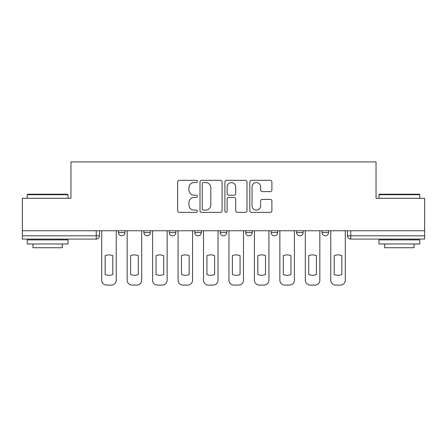 <?xml version="1.0" encoding="UTF-8"?>
<svg xmlns="http://www.w3.org/2000/svg" width="447" height="447" viewBox="0 0 447 447"><rect width="100%" height="100%" fill="white"/><g stroke="black" fill="none" stroke-linecap="round" stroke-linejoin="round"><path stroke-width="0.67" d="M197.401 181.443A1.123 1.123 0 0 0 196.278 180.325L179.264 180.325A1.604 1.604 0 0 0 177.66 181.923L177.66 210.749A1.604 1.604 0 0 0 179.264 212.353L196.278 212.353A1.123 1.123 0 0 0 197.401 211.23A1.123 1.123 0 0 0 196.278 210.107L194.076 210.107A5.124 5.124 0 0 1 188.952 204.983L188.952 202.58A5.124 5.124 0 0 1 194.076 197.457L196.278 197.457A1.123 1.123 0 0 0 197.401 196.339A1.123 1.123 0 0 0 196.278 195.216L194.076 195.216A5.124 5.124 0 0 1 188.952 190.092L188.952 187.69A5.124 5.124 0 0 1 194.076 182.566L196.278 182.566A1.123 1.123 0 0 0 197.401 181.443M322.036 230.758L322.036 232.552L328.562 232.552A3.263 3.263 0 0 1 325.299 235.815A3.263 3.263 0 0 1 322.036 232.552L322.036 230.758M271.139 230.758L271.139 232.552L277.66 232.552A3.263 3.263 0 0 1 274.397 235.815A3.263 3.263 0 0 1 271.139 232.552L271.139 230.758M245.688 230.758L245.688 232.552L252.214 232.552A3.263 3.263 0 0 1 248.951 235.815A3.263 3.263 0 0 1 245.688 232.552L245.688 230.758M194.786 232.552L194.786 230.758L194.786 232.552A3.263 3.263 0 0 0 198.049 235.815A3.263 3.263 0 0 1 194.786 232.552L201.312 232.552A3.263 3.263 0 0 1 198.049 235.815M143.889 232.552L143.889 230.758L143.889 232.552A3.263 3.263 0 0 0 147.152 235.815A3.263 3.263 0 0 1 143.889 232.552L150.415 232.552A3.263 3.263 0 0 1 147.152 235.815A3.263 3.263 0 0 0 150.415 232.552L150.415 230.758L150.415 232.552M270.301 191.612A1.604 1.604 0 0 0 271.899 190.014L271.899 181.923A1.604 1.604 0 0 0 270.301 180.325L251.404 180.325A1.604 1.604 0 0 0 249.8 181.923L249.8 210.749A1.604 1.604 0 0 0 251.404 212.353L270.301 212.353A1.604 1.604 0 0 0 271.899 210.749L271.899 200.982A1.604 1.604 0 0 0 270.301 199.379L262.21 199.379A1.604 1.604 0 0 0 260.612 200.982L260.612 205.827A4.286 4.286 0 0 1 256.327 210.107A4.286 4.286 0 0 1 252.041 205.827L252.041 186.852A4.286 4.286 0 0 1 256.327 182.566A4.286 4.286 0 0 1 260.612 186.852L260.612 190.014A1.604 1.604 0 0 0 262.21 191.612L270.301 191.612M22.35 230.758L22.35 198.295L70.967 198.295L70.967 161.915L376.033 161.915L376.033 198.295L424.65 198.295L424.65 230.758L22.35 230.758L22.35 235.815L99.513 235.815L99.513 230.758L99.513 235.815A3.263 3.263 0 0 1 96.25 239.078L22.35 239.078L22.35 235.815M222.098 181.923A1.604 1.604 0 0 0 220.5 180.325L201.603 180.325A1.604 1.604 0 0 0 199.999 181.923L199.999 210.749A1.604 1.604 0 0 0 201.603 212.353L220.5 212.353A1.604 1.604 0 0 0 222.098 210.749L222.098 181.923M226.5 180.325L245.397 180.325A1.604 1.604 0 0 1 247.001 181.923L247.001 210.749A1.604 1.604 0 0 1 245.397 212.353L237.312 212.353A1.604 1.604 0 0 1 235.709 210.749L235.709 199.06A1.604 1.604 0 0 0 234.111 197.457L228.747 197.457A1.604 1.604 0 0 0 227.143 199.06L227.143 211.23A1.123 1.123 0 0 1 226.02 212.353A1.123 1.123 0 0 1 224.902 211.23L224.902 181.923A1.604 1.604 0 0 1 226.5 180.325M347.487 230.758L347.487 235.815L424.65 235.815L424.65 239.078L350.75 239.078A3.263 3.263 0 0 1 347.487 235.815M424.65 230.758L424.65 235.815M328.562 230.758L328.562 232.552M303.111 230.758L303.111 232.552A3.263 3.263 0 0 1 299.848 235.815A3.263 3.263 0 0 1 296.584 232.552L303.111 232.552L303.111 230.758M296.584 230.758L296.584 232.552M277.66 232.552L277.66 230.758L277.66 232.552A3.263 3.263 0 0 1 274.397 235.815M252.214 232.552L252.214 230.758L252.214 232.552A3.263 3.263 0 0 1 248.951 235.815M226.763 230.758L226.763 232.552A3.263 3.263 0 0 1 223.5 235.815A3.263 3.263 0 0 1 220.237 232.552A3.263 3.263 0 0 0 223.5 235.815A3.263 3.263 0 0 0 226.763 232.552L226.763 230.758M220.237 230.758L220.237 232.552L226.763 232.552M201.312 230.758L201.312 232.552M175.861 230.758L175.861 232.552A3.263 3.263 0 0 1 172.603 235.815A3.263 3.263 0 0 1 169.34 232.552A3.263 3.263 0 0 0 172.603 235.815M169.34 230.758L169.34 232.552L175.861 232.552M124.964 230.758L124.964 232.552A3.263 3.263 0 0 1 121.701 235.815A3.263 3.263 0 0 1 118.438 232.552A3.263 3.263 0 0 0 121.701 235.815A3.263 3.263 0 0 0 124.964 232.552L124.964 230.758M118.438 230.758L118.438 232.552L124.964 232.552M96.25 230.758L96.25 239.078A3.263 3.263 0 0 0 99.513 235.815M203.363 182.566A1.123 1.123 0 0 0 202.245 183.689L202.245 208.989A1.123 1.123 0 0 0 203.363 210.107L205.687 210.107A5.124 5.124 0 0 0 210.811 204.983L210.811 187.69A5.124 5.124 0 0 0 205.687 182.566L203.363 182.566M235.709 186.93A4.286 4.286 0 0 0 231.429 182.644A4.286 4.286 0 0 0 227.143 186.93L227.143 193.612A1.604 1.604 0 0 0 228.747 195.216L234.111 195.216A1.604 1.604 0 0 0 235.709 193.612L235.709 186.93M105.146 255.65L105.146 274.547A10.197 10.197 0 0 0 112.812 274.547L112.812 255.65A10.197 10.197 0 0 0 105.146 255.65M101.715 230.758L101.715 280.191A4.895 4.895 0 0 0 106.609 285.085L111.342 285.085A4.895 4.895 0 0 0 116.237 280.191L116.237 230.758M130.591 255.65L130.591 274.547A10.197 10.197 0 0 0 138.263 274.547L138.263 255.65A10.197 10.197 0 0 0 130.591 255.65M127.166 230.758L127.166 280.191A4.895 4.895 0 0 0 132.061 285.085L136.793 285.085A4.895 4.895 0 0 0 141.688 280.191L141.688 230.758M156.042 255.65L156.042 274.547A10.197 10.197 0 0 0 163.708 274.547L163.708 255.65A10.197 10.197 0 0 0 156.042 255.65M152.617 230.758L152.617 280.191A4.895 4.895 0 0 0 157.512 285.085L162.239 285.085A4.895 4.895 0 0 0 167.133 280.191L167.133 230.758M27.245 194.708L27.736 194.216L67.542 194.216L68.028 194.708L27.245 194.708L27.245 198.295M68.028 243.973L27.245 243.973L27.245 239.894L68.028 239.894L68.028 243.973M62.317 243.973L62.317 247.727L32.955 247.727L32.955 243.973M378.972 194.708L379.458 194.216L419.264 194.216L419.755 194.708L378.972 194.708L378.972 198.295M419.755 243.973L378.972 243.973L378.972 239.894L419.755 239.894L419.755 243.973M414.045 243.973L414.045 247.727L384.683 247.727L384.683 243.973M181.493 255.65L181.493 274.547A10.197 10.197 0 0 0 189.159 274.547L189.159 255.65A10.197 10.197 0 0 0 181.493 255.65M178.068 230.758L178.068 280.191A4.895 4.895 0 0 0 182.963 285.085L187.69 285.085A4.895 4.895 0 0 0 192.584 280.191L192.584 230.758M206.939 255.65L206.939 274.547A10.197 10.197 0 0 0 214.61 274.547L214.61 255.65A10.197 10.197 0 0 0 206.939 255.65M203.514 230.758L203.514 280.191A4.895 4.895 0 0 0 208.408 285.085L213.141 285.085A4.895 4.895 0 0 0 218.035 280.191L218.035 230.758M232.39 255.65L232.39 274.547A10.197 10.197 0 0 0 240.061 274.547L240.061 255.65A10.197 10.197 0 0 0 232.39 255.65M228.965 230.758L228.965 280.191A4.895 4.895 0 0 0 233.859 285.085L238.592 285.085A4.895 4.895 0 0 0 243.486 280.191L243.486 230.758M257.841 255.65L257.841 274.547A10.197 10.197 0 0 0 265.507 274.547L265.507 255.65A10.197 10.197 0 0 0 257.841 255.65M254.416 230.758L254.416 280.191A4.895 4.895 0 0 0 259.31 285.085L264.037 285.085A4.895 4.895 0 0 0 268.932 280.191L268.932 230.758M283.292 255.65L283.292 274.547A10.197 10.197 0 0 0 290.958 274.547L290.958 255.65A10.197 10.197 0 0 0 283.292 255.65M279.867 230.758L279.867 280.191A4.895 4.895 0 0 0 284.761 285.085L289.488 285.085A4.895 4.895 0 0 0 294.383 280.191L294.383 230.758M308.737 255.65L308.737 274.547A10.197 10.197 0 0 0 316.409 274.547L316.409 255.65A10.197 10.197 0 0 0 308.737 255.65M305.312 230.758L305.312 280.191A4.895 4.895 0 0 0 310.207 285.085L314.939 285.085A4.895 4.895 0 0 0 319.834 280.191L319.834 230.758M334.188 255.65L334.188 274.547A10.197 10.197 0 0 0 341.854 274.547L341.854 255.65A10.197 10.197 0 0 0 334.188 255.65M330.763 230.758L330.763 280.191A4.895 4.895 0 0 0 335.658 285.085L340.391 285.085A4.895 4.895 0 0 0 345.285 280.191L345.285 230.758M350.75 230.758L350.75 239.078M68.028 198.295L68.028 194.708M58.73 239.894L58.73 239.078M36.542 239.894L36.542 239.078M419.755 198.295L419.755 194.708M410.458 239.894L410.458 239.078M388.27 239.894L388.27 239.078"/></g></svg>

